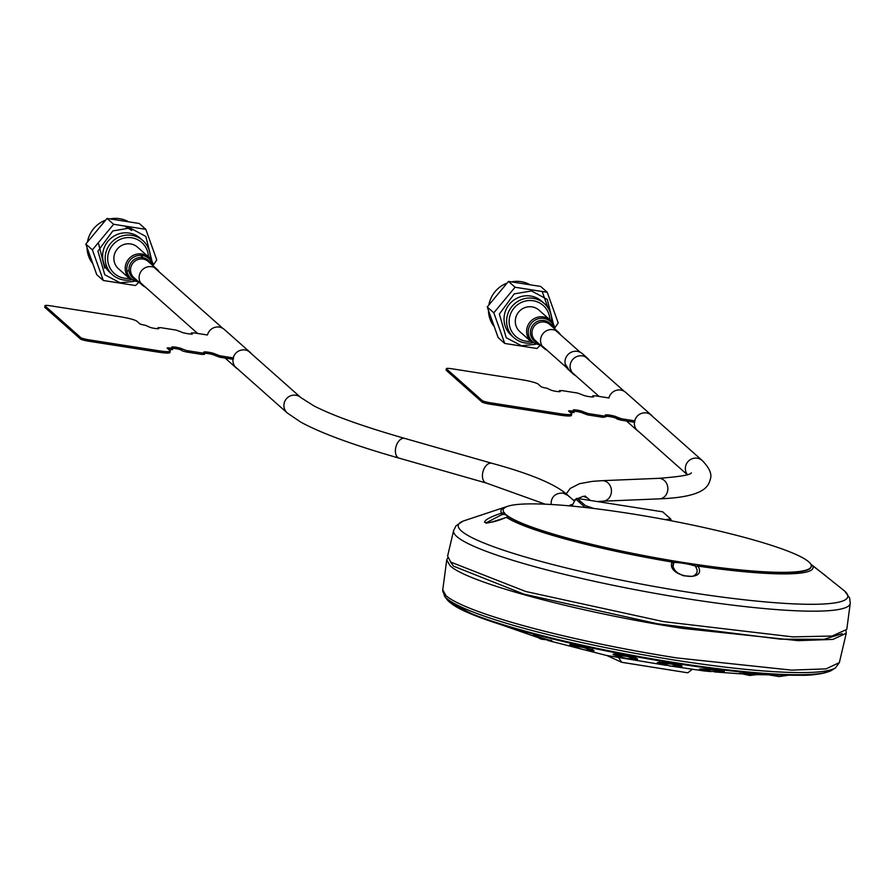 <?xml version="1.0" encoding="UTF-8"?>
<svg xmlns="http://www.w3.org/2000/svg" width="895" height="895" viewBox="0 0 895 895"><rect width="100%" height="100%" fill="white"/><g stroke="black" fill="none" stroke-linecap="round" stroke-linejoin="round"><path stroke-width="1.34" d="M572.778 504.411L568.929 505.809A10.259 9.968 -48.4 0 1 572.778 504.411M697.216 570.171L696.847 573.046L694.33 575.597L692.07 576.402L683.221 575.731L677.694 572.968L675.233 570.775L673.085 567.083L673.678 562.686A12.597 1.577 -169.6 0 1 683.332 563.313A12.597 1.577 -169.6 0 1 695.426 566.099L697.216 570.171M672.827 566.345L673.163 563.436A1.443 1.152 -160.7 0 0 672.055 562.038L672.581 560.986M696.813 564.79L698.055 566.121A1.443 0.996 153.7 0 0 696.388 567.083M844.768 591.192A198.008 24.814 -169.6 0 1 687.752 592.11A198.008 24.814 -169.6 0 1 461.406 530.97A198.008 24.814 -169.6 0 1 463.051 521.136L456.081 525.745L453.608 530.556A201.632 25.273 -169.6 0 0 456.774 536.508A201.632 25.273 -169.6 0 0 668.185 595.645A201.632 25.273 -169.6 0 0 850.25 603.353L849.646 597.983L844.768 591.192A198.008 24.814 -169.6 0 0 844.634 591.069A198.008 24.814 -169.6 0 0 843.895 590.443L812.38 565.316A158.65 19.88 -169.6 0 1 698.055 566.121C708.023 583.26 665.757 576.794 672.055 562.038A158.65 19.88 -169.6 0 1 506.425 517.332C496.087 521.673 488.782 523.318 484.519 522.277C484.855 519.85 490.561 516.784 501.659 513.103L504.635 512.913M509.076 516.851L506.279 517.344C492.16 522.266 485.358 523.967 485.862 522.467L486.198 523.306M583.271 507.252L583.92 506.29L575.809 499.097A84.812 82.396 -48.4 0 0 571.916 506.089M584.413 507.375L583.92 506.29M584.592 507.096A12.597 1.577 -169.6 0 1 586.84 507.655M463.051 521.136A198.008 24.814 -169.6 0 1 464.147 520.745L505.686 506.939A158.65 19.88 -169.6 0 0 501.659 513.103L501.95 514.591L503.997 514.424A12.597 1.577 -169.6 0 1 505.776 514.838M453.608 530.556L447.601 556.119L450.789 562.116L525.757 591.505L663.553 621.633L792.88 636.893L832.216 636.021L846.782 629.386L850.25 603.353M842.195 633.649L824.06 639.298L780.809 639.198L657.389 623.759L523.866 594.112L453.508 566.155L450.386 561.736M670.075 520.543A12.597 1.577 -169.6 0 1 671.216 520.621L670.679 518.921L662.669 511.817L577.275 498.414L575.809 499.097M576.402 498.493L576.917 500.07M581.582 502.24L578.875 501.815M670.679 518.921L665.544 519.693M825.794 575.854L810.892 564.398M593.832 508.472L585.375 505.608L577.275 498.414M486.589 522.602L501.95 514.591M846.055 631.076L846.256 633.246L832.865 639.41L798.139 640.652L682.527 628.379C578.002 612.348 466.508 582.242 449.972 565.595L446.739 559.912L447.69 557.954M692.26 669.315L687.886 672.738L686.622 672.626L621.656 662.266L618.658 657.624M606.799 655.498L621.656 662.266M757.472 674.651L799.257 675.244M704.387 670.176A12.508 0.682 5.2 0 1 699.442 669.169A12.508 0.682 5.2 0 1 714.501 669.885A12.508 0.682 5.2 0 1 724.346 671.451A12.508 0.682 5.2 0 1 719.312 671.541M721.113 671.34L713.897 670.019C700.472 668.99 699.129 669.214 709.88 670.679M702.273 669.001L709.422 671.507L721.157 671.328M618.881 656.303A12.508 0.94 11.1 0 1 613.064 654.334A12.508 0.94 11.1 0 1 627.954 656.303A12.508 0.94 11.1 0 1 637.609 659.134A12.508 0.94 11.1 0 1 631.49 658.765M627.339 656.438L616.465 655.308C622.808 658.071 628.704 659.223 634.152 658.754L627.339 656.438M534.606 636.021L550.033 640.652M551.421 640.775L533.219 635.215L541.24 639.175L551.812 640.395M583.92 647.588L573.013 645.709C580.71 649.39 586.639 650.866 590.812 650.139L583.92 647.588M575.071 646.682A12.508 0.817 14 0 1 570.809 644.59A12.508 0.817 14 0 1 584.524 647.51A12.508 0.817 14 0 1 594.09 650.721A12.508 0.817 14 0 1 588.541 650.038M662.982 664.269A12.508 0.895 8.1 0 1 657.277 662.692A12.508 0.895 8.1 0 1 672.279 663.933A12.508 0.895 8.1 0 1 682.046 666.204A12.508 0.895 8.1 0 1 676.105 666.126M671.675 664.09L660.118 663.139L670.198 666.093L678.634 665.992L671.675 664.09L676.016 664.571M740.355 673.722L757.964 674.573M739.538 673.253L749.641 675.468L758.781 674.416L751.14 673.812C737.681 673.264 736.361 673.353 747.18 674.103M547.729 640.44L606.139 655.364A862.556 173.54 -81.1 0 0 606.318 655.397L666.451 665.377M671.787 666.204L704.074 670.937L671.765 666.204M606.318 655.397L666.473 665.377M826.89 672.201A195.77 24.534 -169.6 0 1 799.201 675.244L799.201 675.244A195.77 24.534 -169.6 0 1 475.816 615.894L475.816 615.894A195.77 24.534 -169.6 0 1 451.002 603.219M446.739 559.912L442.734 589.973A201.61 25.273 -169.6 0 0 445.956 595.622A201.61 25.273 -169.6 0 0 676.799 657.926L676.799 657.937A201.61 25.273 -169.6 0 1 445.956 595.622L442.756 589.816L444.546 596.182A200.48 25.127 -169.6 0 0 446.571 598.341A200.48 25.127 -169.6 0 0 676.128 660.309A200.48 25.127 -169.6 0 0 835.415 667.927L831.936 670.154A197.437 24.747 -169.6 0 1 642.465 657.165A197.437 24.747 -169.6 0 1 449.01 601.619A197.437 24.747 -169.6 0 1 447.008 599.505L444.546 596.182M676.799 657.937L791.549 670.12L826.029 668.878L839.353 662.602L835.415 667.927M505.675 514.334A156.603 19.623 10.4 0 0 669.404 560.192A156.603 19.623 10.4 0 0 811.262 566.378A156.603 19.623 10.4 0 0 808.778 561.87A156.603 19.623 10.4 0 0 629.465 513.473A156.603 19.623 10.4 0 0 505.675 514.334L505.608 514.692A156.603 19.623 10.4 0 0 669.337 560.538A156.603 19.623 10.4 0 0 811.194 566.725A156.603 19.623 10.4 0 0 811.217 566.546M573.516 500.305L583.26 496.266L587.333 497.9L590.331 500.462M551.13 504.478L551.231 501.502C552.461 495.74 556.41 492.932 563.056 493.1L568.056 495.461L574.545 501.222M125.49 226.524L131.699 230.362M126.821 226.737L130.692 229.467M104.726 268.164L98.528 243.507M125.166 226.469L131.822 230.485M126.676 226.703L130.815 229.59M138.826 282.339L135.514 285.539L103.328 280.493L96.738 274.653L85.808 244.022L107.053 218.436L139.24 223.481L145.829 229.333L156.759 259.964L153.358 264.942M129.294 278.356A20.697 20.115 -48.4 0 1 124.338 278.188A20.697 20.115 -48.4 0 1 108.015 254.851A20.697 20.115 -48.4 0 1 131.755 237.79A20.697 20.115 -48.4 0 1 148.413 256.809M131.14 279.855A22.856 22.207 -48.4 0 1 123.577 279.956A22.856 22.207 -48.4 0 1 112.49 274.754A22.856 22.207 -48.4 0 1 107.523 248.183A22.856 22.207 -48.4 0 1 131.766 235.34A22.856 22.207 -48.4 0 1 142.842 240.554A22.856 22.207 -48.4 0 1 150.114 258.465M142.842 240.554L140.291 238.294A22.856 22.207 131.6 0 0 129.204 233.08A22.856 22.207 131.6 0 0 104.972 245.912A22.856 22.207 131.6 0 0 109.94 272.483L112.49 274.754M103.328 280.493L92.398 249.862L113.643 224.287L145.829 229.333M85.808 244.022L92.398 249.862M107.053 218.436L113.643 224.287M110.79 218.76A28.081 27.286 -48.4 0 1 119.673 218.693A28.081 27.286 -48.4 0 1 127.728 221.311M92.196 262.917A28.081 27.286 -48.4 0 1 87.039 248.228M87.587 241.214A28.081 27.286 -48.4 0 1 104.883 220.45M540.244 345.302L536.933 348.502L504.758 343.445L498.168 337.605L487.227 306.974L508.483 281.399L540.669 286.445L547.248 292.285L558.189 322.916L554.788 327.906M530.724 341.308A20.697 20.115 -48.4 0 1 525.768 341.152A20.697 20.115 -48.4 0 1 509.445 317.803A20.697 20.115 -48.4 0 1 533.185 300.754A20.697 20.115 -48.4 0 1 549.843 319.772M532.559 342.807A22.856 22.207 -48.4 0 1 524.996 342.919A22.856 22.207 -48.4 0 1 513.92 337.706A22.856 22.207 -48.4 0 1 508.953 311.136A22.856 22.207 -48.4 0 1 533.185 298.303A22.856 22.207 -48.4 0 1 544.261 303.506A22.856 22.207 -48.4 0 1 551.544 321.417M544.261 303.506L541.71 301.246A22.856 22.207 131.6 0 0 530.634 296.032A22.856 22.207 131.6 0 0 506.391 308.876A22.856 22.207 131.6 0 0 511.369 335.446L513.92 337.706M504.758 343.445L493.816 312.825L515.072 287.239L547.248 292.285M487.227 306.974L493.816 312.825M508.483 281.399L515.072 287.239M542.28 291.815L547.908 307.701M551.309 316.438L551.6 317.065M512.22 281.712A28.081 27.286 -48.4 0 1 521.103 281.656A28.081 27.286 -48.4 0 1 529.158 284.263M493.626 325.869A28.081 27.286 -48.4 0 1 488.469 311.18M489.017 304.177A28.081 27.286 -48.4 0 1 506.301 283.402M573.136 373.741L574.445 374.535L573.136 373.741M589.346 360.349A10.617 10.315 131.6 0 0 587.59 358.313L582.477 353.782A10.617 10.315 131.6 0 0 566.076 357.329A10.617 10.315 131.6 0 0 568.381 369.669L565.349 364.142L569.309 370.44A10.617 10.315 -48.4 0 1 568.672 369.691L568.963 369.948A10.617 10.315 131.6 0 0 569.723 370.832L571.894 372.79L569.914 367.431L572.05 372.913L573.494 374.2A10.617 10.315 131.6 0 0 575.72 375.699M569.22 370.34A10.617 10.315 131.6 0 0 569.231 370.351L569.612 370.743A10.617 10.315 131.6 0 0 569.958 371.078L570.249 371.335A10.617 10.315 -48.4 0 1 570.037 371.123L569.69 370.832A10.617 10.315 -48.4 0 1 569.198 370.362M587.59 358.313A10.617 10.315 131.6 0 0 571.178 361.86A10.617 10.315 131.6 0 0 573.494 374.2M569.835 370.933L569.667 370.798A10.617 10.315 -48.4 0 1 569.086 370.105L568.84 369.892A10.617 10.315 -48.4 0 0 569.343 370.474L569.69 370.798A10.617 10.315 -48.4 0 0 570.025 371.112L570.149 371.212M573.024 373.763L574.769 374.86M573.807 373.998L572.151 372.991M153.56 266.184L148.928 257.268L137.606 247.221A14.398 13.996 131.6 0 0 114.001 260.255A14.398 13.996 131.6 0 0 118.487 268.768L129.809 278.804A14.398 13.996 -48.4 0 1 132.818 255.623A14.398 13.996 -48.4 0 1 153.414 265.781M142.204 256.831A14.398 13.996 131.6 0 0 142.059 255.444M136.745 280.146A11.769 11.434 -48.4 0 1 129.037 270.905L126.9 270.715A13.436 13.056 -48.4 0 1 137.875 255.578A13.436 13.056 -48.4 0 1 152.978 265.681M145.393 287.105A10.796 10.494 -48.4 0 1 144.833 267.941A10.796 10.494 -48.4 0 1 159.008 271.744M129.037 270.905A11.769 11.434 -48.4 0 1 151.076 263.991M546.823 350.057A10.796 10.494 -48.4 0 1 546.263 330.893A10.796 10.494 -48.4 0 1 560.438 334.708M554.989 329.147L550.347 320.22L539.036 310.173A14.398 13.996 131.6 0 0 515.419 323.207A14.398 13.996 131.6 0 0 519.917 331.721L531.238 341.767A14.398 13.996 -48.4 0 1 534.237 318.575A14.398 13.996 -48.4 0 1 554.844 328.733M583.864 412.405L583.73 413.11L587.858 414.217L587.981 413.512L583.104 411.722A5.046 0.627 -169.6 0 0 577.834 410.246A5.046 0.627 -169.6 0 0 573.259 410.055A5.046 0.627 -169.6 0 0 573.348 410.201L574.366 411.107L572.655 411.118A5.046 0.627 -169.6 0 0 568.672 411.141L571.48 413.635A14.398 1.801 -169.6 0 1 571.704 414.049A14.398 1.801 -169.6 0 1 560.102 413.714L490.415 402.784A7.205 0.906 -169.6 0 1 482.17 400.557L446.437 368.841A7.205 0.906 -169.6 0 1 452.12 368.807L521.807 379.737A14.398 1.801 -169.6 0 1 538.287 384.179L541.095 386.674A5.046 0.627 -169.6 0 0 546.867 388.229L550.369 389.806A5.046 0.627 -169.6 0 0 556.131 391.361A5.046 0.627 -169.6 0 0 560.125 391.339L559.353 390.656L562.194 390.634L577.532 393.039L582.421 394.829A5.762 0.727 -169.6 0 0 589.011 396.608A5.762 0.727 -169.6 0 0 593.564 396.586L592.747 395.803L595.645 395.881L608.891 397.962A10.438 10.147 131.6 0 1 625.762 392.435L651.56 415.314A10.438 10.147 -48.4 0 1 652.835 416.69M592.803 395.903L592.669 396.608L593.318 396.362M635.025 420.896L621.432 418.759L616.543 416.969A5.762 0.727 -169.6 0 0 609.954 415.19A5.762 0.727 -169.6 0 0 605.4 415.224L606.217 416.007L603.319 415.918L587.981 413.512M606.128 416.085L606.094 416.712L603.185 416.622L603.319 415.918M583.104 411.722L582.969 412.427A5.046 0.627 10.4 0 0 578.908 411.174A5.046 0.627 10.4 0 0 573.762 410.57A5.046 0.627 10.4 0 1 578.908 411.174A5.046 0.627 10.4 0 1 582.969 412.427L582.846 413.132A5.046 0.627 10.4 0 0 577.577 411.655A5.046 0.627 10.4 0 0 573.001 411.454A5.046 0.627 10.4 0 0 573.091 411.599L574.109 412.505L572.397 412.517A5.046 0.627 10.4 0 0 569.902 412.226M571.704 414.049L571.581 414.754A14.398 1.801 -169.6 0 1 559.968 414.419L490.292 403.488L490.415 402.784M572.397 412.517L572.531 411.812A5.046 0.627 10.4 0 0 569.097 411.51M617.058 419.05L621.175 420.169L621.309 419.464L616.286 418.379A5.762 0.727 10.4 0 0 612.012 417.025A5.762 0.727 10.4 0 0 606.172 416.242M446.18 370.25L446.303 369.545L482.047 401.262L481.913 401.967L446.18 370.25A7.205 0.906 -169.6 0 1 447.478 369.769M481.913 401.967A7.205 0.906 10.4 0 0 490.158 404.193L559.845 415.112A14.398 1.801 10.4 0 0 571.234 415.045M634.768 422.295L621.175 420.169M605.378 416.846L603.062 417.327L587.724 414.922L582.846 413.132M639.22 432.039A10.438 10.147 -48.4 0 1 641.357 413.445A10.438 10.147 -48.4 0 1 651.56 415.314M80.751 337.605L80.617 338.31A7.205 0.906 -169.6 0 0 88.862 340.525L158.549 351.455L158.415 352.16L88.739 341.23L88.862 340.525L158.549 351.455L158.672 350.75L88.997 339.831A7.205 0.906 -169.6 0 1 80.751 337.605L45.007 305.889A7.205 0.906 -169.6 0 1 50.702 305.844L120.377 316.774A14.398 1.801 -169.6 0 1 136.868 321.227L139.676 323.721A5.046 0.627 -169.6 0 0 145.449 325.277L148.939 326.854A5.046 0.627 -169.6 0 0 154.712 328.409A5.046 0.627 -169.6 0 0 158.695 328.375L157.934 327.704L160.776 327.682L176.102 330.087L180.991 331.877A5.762 0.727 -169.6 0 0 187.592 333.656A5.762 0.727 -169.6 0 0 192.145 333.622L191.373 332.94L194.215 332.929L207.461 334.998A10.438 10.147 131.6 0 1 224.343 329.472L250.13 352.361A10.438 10.147 -48.4 0 1 251.417 353.738M191.631 333.992L191.373 332.94M192.011 334.327L192.145 333.622M158.672 350.75A14.398 1.801 -169.6 0 0 170.061 350.672L167.253 348.189A5.046 0.627 -169.6 0 1 171.236 348.155L172.936 348.144L171.918 347.238A5.046 0.627 -169.6 0 1 175.901 347.215A5.046 0.627 -169.6 0 1 181.674 348.77L186.563 350.56L201.89 352.966L204.731 352.943L203.97 352.261A5.762 0.727 -169.6 0 1 203.881 352.104A5.762 0.727 -169.6 0 1 209.094 352.328A5.762 0.727 -169.6 0 1 215.124 354.017L214.99 354.722A5.762 0.727 10.4 0 0 210.213 353.256A5.762 0.727 10.4 0 0 204.351 352.596M233.595 357.933L220.002 355.807L215.124 354.017M237.79 369.087A10.438 10.147 -48.4 0 1 239.927 350.493A10.438 10.147 -48.4 0 1 250.13 352.361M171.706 348.39A5.046 0.627 10.4 0 0 171.583 348.502A5.046 0.627 10.4 0 0 171.661 348.647L172.679 349.553L172.164 348.267M233.338 359.342L219.745 357.217L214.856 355.416A5.762 0.727 10.4 0 0 208.266 353.637A5.762 0.727 10.4 0 0 203.713 353.67L204.474 354.353L201.632 354.375L186.305 351.97L182.177 350.851L181.54 349.475A5.046 0.627 10.4 0 0 177.478 348.222A5.046 0.627 10.4 0 0 172.343 347.607M181.416 350.169A5.046 0.627 10.4 0 0 177.344 348.927A5.046 0.627 10.4 0 0 172.209 348.312M219.745 357.217L219.879 356.512L233.271 358.604M157.744 328.711L158.449 328.163M46.048 306.817A7.205 0.906 -169.6 0 0 44.75 307.298L80.494 339.004A7.205 0.906 10.4 0 0 88.739 341.23M168.473 349.274A5.046 0.627 10.4 0 1 170.979 349.565L172.679 349.553M169.211 351.556L169.793 352.082A14.398 1.801 10.4 0 1 158.415 352.16M687.438 474.618A10.259 9.968 -48.4 0 1 702.239 460.533L650.027 414.206M691.399 472.884C690.414 474.965 679.45 476.778 658.53 478.344A10.259 8.905 87.6 0 1 667.67 490.829A10.259 8.905 87.6 0 1 659.38 498.851C707.979 497.061 708.572 484.273 710.429 478.959C712.062 473.947 709.332 467.805 702.239 460.533M658.53 478.344L602.111 480.682A10.259 8.905 87.6 0 1 611.251 493.167A10.259 8.905 87.6 0 1 602.962 501.189L659.38 498.851M569.231 496.703C558.581 485.549 532.793 474.395 491.858 463.274A10.259 6.22 105.9 0 0 482.685 473.007A10.259 6.22 105.9 0 0 486.22 483.009L545.223 504.187M491.858 463.274L404.797 438.427A10.259 6.22 105.9 0 0 395.635 448.16A10.259 6.22 105.9 0 0 399.17 458.162C353.917 445.251 321.092 433.225 300.698 422.082L287.194 412.919L234.982 366.592M404.797 438.427C362.799 426.356 332.448 415.481 313.742 405.793L300.821 397.57A10.259 9.968 131.6 0 0 284.084 403.69A10.259 9.968 131.6 0 0 287.194 412.919M134.004 281.377L120.087 282.786L104.782 274.754L97.935 251.126L112.837 230.91L130.144 227.99L145.84 236.459L151.971 261.127M535.434 344.329L521.505 345.75L506.212 337.706L499.365 314.078L514.256 293.862L531.563 290.942L547.27 299.422L553.401 324.079M138.647 281.835A13.436 13.056 -48.4 0 1 126.9 270.715L126.889 270.682M156.916 269.171L148.324 261.541A10.796 10.494 131.6 0 0 130.614 271.319A10.796 10.494 131.6 0 0 133.993 277.707L142.585 285.326M558.346 332.123L549.754 324.505A10.796 10.494 131.6 0 0 532.044 334.271A10.796 10.494 131.6 0 0 535.411 340.659L544.003 348.289M540.077 344.788A13.436 13.056 -48.4 0 1 539.293 318.531A13.436 13.056 -48.4 0 1 554.408 328.633M538.163 343.098A11.769 11.434 -48.4 0 1 538.779 320.936A11.769 11.434 -48.4 0 1 552.506 326.943M559.968 414.419L560.102 413.714M88.862 340.525L88.997 339.831M507.129 506.503L505.686 506.939M686.622 672.626L622.238 662.389M769.678 675.031L779.209 676.564L788.171 675.277M615.883 654.927L615.413 653.607M618.602 654.625L621.902 655.42M629.017 656.807L632.385 657.322M635.718 657.579L634.779 658.619M580.038 646.492L586.628 648.081M592.333 649.043L591.282 650.061M660.13 663.139L659.559 661.83M663.519 662.803L667.558 663.497M680.088 664.739L679.193 665.835M536.642 637.117L475.816 615.894L449.48 602.145L447.008 599.505M831.936 670.154C823.008 673.946 812.089 675.647 799.201 675.244M704.074 670.937L708.974 671.418M714.546 671.932L740.847 673.846M839.32 662.759L846.256 633.246M624.24 391.328L585.352 356.814M580.251 352.283L555.538 330.356M687.259 474.674L636.412 429.555M599.068 396.418L571.737 372.163M566.636 367.632L541.911 345.705M597.133 501.536L602.962 501.189M585.431 496.859L584.972 495.931L587.31 497.866M602.111 480.682L592.322 481.365L579.591 483.669L570.238 488.424L566.367 493.682M486.22 483.009L399.17 458.162M197.65 333.466L140.493 282.753M300.821 397.57L248.609 351.243M222.821 328.364L154.108 267.404M143.144 257.67L140.515 255.332M139.228 282.35L129.809 278.804M540.647 345.302L531.238 341.767M592.747 395.803L592.613 396.496M606.217 416.007L606.094 416.712M637.699 430.931L626.511 421.008M236.269 367.979L225.081 358.045"/></g></svg>
